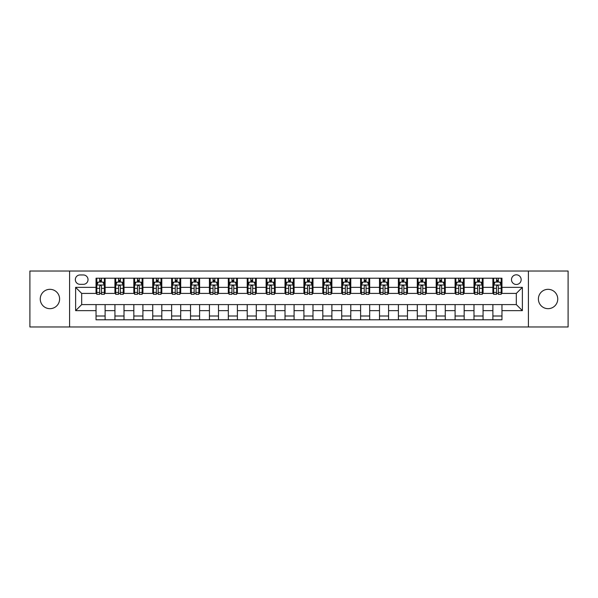<?xml version="1.0" encoding="UTF-8"?>
<svg xmlns="http://www.w3.org/2000/svg" width="598" height="598" viewBox="0 0 598 598"><rect width="100%" height="100%" fill="white"/><g stroke="black" fill="none" stroke-linecap="round" stroke-linejoin="round"><path stroke-width="0.9" d="M548.067 289.327A9.673 9.673 0 0 0 538.394 299A9.673 9.673 0 0 0 548.067 308.673A9.673 9.673 0 0 0 557.747 299A9.673 9.673 0 0 0 548.067 289.327M49.933 289.327A9.673 9.673 0 0 0 40.253 299A9.673 9.673 0 0 0 49.933 308.673A9.673 9.673 0 0 0 59.606 299A9.673 9.673 0 0 0 49.933 289.327M516.321 274.811A4.836 4.836 0 0 0 511.484 279.647A4.836 4.836 0 0 0 516.321 284.484A4.836 4.836 0 0 0 521.157 279.647A4.836 4.836 0 0 0 516.321 274.811M528.415 326.971L568.1 326.971L568.1 271.029L528.415 271.029L528.415 326.971L69.585 326.971L69.585 271.029L29.9 271.029L29.9 326.971L69.585 326.971M80.012 284.334L83.339 284.334A4.687 4.687 0 0 0 88.026 279.647A4.687 4.687 0 0 0 83.339 274.96L80.012 274.96A4.687 4.687 0 0 0 75.333 279.647A4.687 4.687 0 0 0 80.012 284.334M528.415 271.029L69.585 271.029M96.039 310.639L75.632 310.639L75.632 287.361L96.039 287.361L96.039 293.409L81.679 293.409L81.679 304.591L96.039 304.591L96.039 319.788L501.961 319.788L501.961 304.591L516.321 304.591L516.321 293.409L501.961 293.409L501.961 287.361L522.368 287.361L522.368 310.639L501.961 310.639M501.961 287.361L501.961 278.212L96.039 278.212L96.039 287.361M492.887 278.212L492.887 293.409L493.642 293.409M496.519 293.409L498.328 293.409M501.206 293.409L501.961 293.409M492.887 293.409L482.302 293.409M473.99 278.212L473.99 293.409L474.745 293.409M477.623 293.409L479.432 293.409M473.99 293.409L463.405 293.409M455.093 278.212L455.093 293.409L455.848 293.409M458.718 293.409L460.535 293.409M455.093 293.409L444.508 293.409M436.196 278.212L436.196 293.409L436.951 293.409M439.822 293.409L441.638 293.409M436.196 293.409L425.612 293.409M417.299 278.212L417.299 293.409L418.054 293.409M420.925 293.409L422.741 293.409M417.299 293.409L406.715 293.409M398.403 278.212L398.403 293.409L399.158 293.409M402.028 293.409L403.844 293.409M398.403 293.409L387.818 293.409M379.506 278.212L379.506 293.409L380.261 293.409M383.131 293.409L384.948 293.409M379.506 293.409L368.921 293.409M360.609 278.212L360.609 293.409L361.364 293.409M364.234 293.409L366.051 293.409M360.609 293.409L350.024 293.409M341.705 278.212L341.705 293.409L342.467 293.409M345.338 293.409L347.154 293.409M341.705 293.409L331.128 293.409M322.808 278.212L322.808 293.409L323.57 293.409M326.441 293.409L328.25 293.409M322.808 293.409L312.231 293.409M303.911 278.212L303.911 293.409L304.666 293.409M307.544 293.409L309.353 293.409M303.911 293.409L293.334 293.409M285.014 278.212L285.014 293.409L285.769 293.409M288.647 293.409L290.456 293.409M285.014 293.409L274.43 293.409M266.117 278.212L266.117 293.409L266.872 293.409M269.75 293.409L271.559 293.409M266.117 293.409L255.533 293.409M247.221 278.212L247.221 293.409L247.976 293.409M250.846 293.409L252.662 293.409M247.221 293.409L236.636 293.409M228.324 278.212L228.324 293.409L229.079 293.409M231.949 293.409L233.766 293.409M228.324 293.409L217.739 293.409M209.427 278.212L209.427 293.409L210.182 293.409M213.052 293.409L214.869 293.409M209.427 293.409L198.842 293.409M190.53 278.212L190.53 293.409L191.285 293.409M194.156 293.409L195.972 293.409M190.53 293.409L179.946 293.409M171.633 278.212L171.633 293.409L172.388 293.409M175.259 293.409L177.075 293.409M171.633 293.409L161.049 293.409M152.737 278.212L152.737 293.409L153.492 293.409M156.362 293.409L158.178 293.409M152.737 293.409L142.152 293.409M133.832 278.212L133.832 293.409L134.595 293.409M137.465 293.409L139.282 293.409M133.832 293.409L123.255 293.409M114.936 278.212L114.936 293.409L115.698 293.409M118.568 293.409L120.377 293.409M114.936 293.409L104.358 293.409M96.039 293.409L96.794 293.409M99.672 293.409L101.481 293.409M96.039 304.591L105.113 304.591L105.113 319.788M501.961 304.591L105.113 304.591M105.113 278.212L105.113 293.409M96.039 281.994L96.794 281.994M99.672 281.994L101.481 281.994M104.358 281.994L105.113 281.994M96.039 316.006L105.113 316.006M114.936 304.591L114.936 319.788M124.01 278.212L124.01 293.409M114.936 281.994L115.698 281.994M118.568 281.994L120.377 281.994M123.255 281.994L124.01 281.994M124.01 304.591L124.01 319.788M114.936 316.006L124.01 316.006M133.832 304.591L133.832 319.788M142.907 304.591L142.907 319.788M133.832 316.006L142.907 316.006M142.907 278.212L142.907 293.409M133.832 281.994L134.595 281.994M137.465 281.994L139.282 281.994M142.152 281.994L142.907 281.994M152.737 304.591L152.737 319.788M161.804 304.591L161.804 319.788M152.737 316.006L161.804 316.006M161.804 278.212L161.804 293.409M152.737 281.994L153.492 281.994M156.362 281.994L158.178 281.994M161.049 281.994L161.804 281.994M171.633 304.591L171.633 319.788M180.701 304.591L180.701 319.788M171.633 316.006L180.701 316.006M180.701 278.212L180.701 293.409M171.633 281.994L172.388 281.994M175.259 281.994L177.075 281.994M179.946 281.994L180.701 281.994M190.53 304.591L190.53 319.788M199.597 304.591L199.597 319.788M190.53 316.006L199.597 316.006M199.597 278.212L199.597 293.409M190.53 281.994L191.285 281.994M194.156 281.994L195.972 281.994M198.842 281.994L199.597 281.994M209.427 304.591L209.427 319.788M218.494 304.591L218.494 319.788M209.427 316.006L218.494 316.006M218.494 278.212L218.494 293.409M209.427 281.994L210.182 281.994M213.052 281.994L214.869 281.994M217.739 281.994L218.494 281.994M228.324 304.591L228.324 319.788M237.391 304.591L237.391 319.788M228.324 316.006L237.391 316.006M237.391 278.212L237.391 293.409M228.324 281.994L229.079 281.994M231.949 281.994L233.766 281.994M236.636 281.994L237.391 281.994M247.221 304.591L247.221 319.788M256.295 304.591L256.295 319.788M247.221 316.006L256.295 316.006M256.295 278.212L256.295 293.409M247.221 281.994L247.976 281.994M250.846 281.994L252.662 281.994M255.533 281.994L256.295 281.994M266.117 304.591L266.117 319.788M275.192 304.591L275.192 319.788M266.117 316.006L275.192 316.006M275.192 278.212L275.192 293.409M266.117 281.994L266.872 281.994M269.75 281.994L271.559 281.994M274.43 281.994L275.192 281.994M285.014 304.591L285.014 319.788M294.089 304.591L294.089 319.788M285.014 316.006L294.089 316.006M294.089 278.212L294.089 293.409M285.014 281.994L285.769 281.994M288.647 281.994L290.456 281.994M293.334 281.994L294.089 281.994M303.911 304.591L303.911 319.788M312.986 304.591L312.986 319.788M303.911 316.006L312.986 316.006M312.986 278.212L312.986 293.409M303.911 281.994L304.666 281.994M307.544 281.994L309.353 281.994M312.231 281.994L312.986 281.994M322.808 304.591L322.808 319.788M331.883 304.591L331.883 319.788M322.808 316.006L331.883 316.006M331.883 278.212L331.883 293.409M322.808 281.994L323.57 281.994M326.441 281.994L328.25 281.994M331.128 281.994L331.883 281.994M341.705 304.591L341.705 319.788M350.779 304.591L350.779 319.788M341.705 316.006L350.779 316.006M350.779 278.212L350.779 293.409M341.705 281.994L342.467 281.994M345.338 281.994L347.154 281.994M350.024 281.994L350.779 281.994M360.609 304.591L360.609 319.788M369.676 304.591L369.676 319.788M360.609 316.006L369.676 316.006M369.676 278.212L369.676 293.409M360.609 281.994L361.364 281.994M364.234 281.994L366.051 281.994M368.921 281.994L369.676 281.994M379.506 304.591L379.506 319.788M388.573 304.591L388.573 319.788M379.506 316.006L388.573 316.006M388.573 278.212L388.573 293.409M379.506 281.994L380.261 281.994M383.131 281.994L384.948 281.994M387.818 281.994L388.573 281.994M398.403 304.591L398.403 319.788M407.47 304.591L407.47 319.788M398.403 316.006L407.47 316.006M407.47 278.212L407.47 293.409M398.403 281.994L399.158 281.994M402.028 281.994L403.844 281.994M406.715 281.994L407.47 281.994M417.299 304.591L417.299 319.788M426.367 304.591L426.367 319.788M417.299 316.006L426.367 316.006M426.367 278.212L426.367 293.409M417.299 281.994L418.054 281.994M420.925 281.994L422.741 281.994M425.612 281.994L426.367 281.994M436.196 304.591L436.196 319.788M445.263 304.591L445.263 319.788M436.196 316.006L445.263 316.006M445.263 278.212L445.263 293.409M436.196 281.994L436.951 281.994M439.822 281.994L441.638 281.994M444.508 281.994L445.263 281.994M455.093 304.591L455.093 319.788M464.168 304.591L464.168 319.788M455.093 316.006L464.168 316.006M464.168 278.212L464.168 293.409M455.093 281.994L455.848 281.994M458.718 281.994L460.535 281.994M463.405 281.994L464.168 281.994M473.99 304.591L473.99 319.788M483.064 304.591L483.064 319.788M473.99 316.006L483.064 316.006M483.064 278.212L483.064 293.409M473.99 281.994L474.745 281.994M477.623 281.994L479.432 281.994M482.302 281.994L483.064 281.994M492.887 304.591L492.887 319.788M492.887 316.006L501.961 316.006M492.887 281.994L493.642 281.994M496.519 281.994L498.328 281.994M501.206 281.994L501.961 281.994M81.679 293.409L75.632 287.361M81.679 304.591L75.632 310.639M522.368 287.361L516.321 293.409M522.368 310.639L516.321 304.591M101.481 280.178L99.672 280.178M104.358 292.415L101.481 292.415L101.481 294.313L104.358 294.313L104.358 285.089L102.841 282.069L98.311 282.069L96.794 285.089L96.794 294.313L99.672 294.313L99.672 292.415L96.794 292.415M96.794 285.089L96.794 278.212M104.358 285.089L104.358 278.212M99.672 282.069L99.672 278.212M101.481 278.212L101.481 282.069M101.481 292.415L101.481 286.225C100.883 285.059 100.277 285.059 99.672 286.225L99.672 292.415M120.377 280.178L118.568 280.178M123.255 292.415L120.377 292.415L120.377 294.313L123.255 294.313L123.255 285.089L121.745 282.069L117.208 282.069L115.698 285.089L115.698 294.313L118.568 294.313L118.568 292.415L115.698 292.415M115.698 285.089L115.698 278.212M123.255 285.089L123.255 278.212M118.568 282.069L118.568 278.212M120.377 278.212L120.377 282.069M120.377 292.415L120.377 286.225C119.779 285.059 119.174 285.059 118.568 286.225L118.568 292.415M139.282 280.178L137.465 280.178M142.152 292.415L139.282 292.415L139.282 294.313L142.152 294.313L142.152 285.089L140.642 282.069L136.105 282.069L134.595 285.089L134.595 294.313L137.465 294.313L137.465 292.415L134.595 292.415M134.595 285.089L134.595 278.212M142.152 285.089L142.152 278.212M137.465 282.069L137.465 278.212M139.282 278.212L139.282 282.069M139.282 292.415L139.282 286.225C138.676 285.059 138.071 285.059 137.465 286.225L137.465 292.415M158.178 280.178L156.362 280.178M161.049 292.415L158.178 292.415L158.178 294.313L161.049 294.313L161.049 285.089L159.539 282.069L155.002 282.069L153.492 285.089L153.492 294.313L156.362 294.313L156.362 292.415L153.492 292.415M153.492 285.089L153.492 278.212M161.049 285.089L161.049 278.212M156.362 282.069L156.362 278.212M158.178 278.212L158.178 282.069M158.178 292.415L158.178 286.225C157.573 285.059 156.968 285.059 156.362 286.225L156.362 292.415M177.075 280.178L175.259 280.178M179.946 292.415L177.075 292.415L177.075 294.313L179.946 294.313L179.946 285.089L178.436 282.069L173.898 282.069L172.388 285.089L172.388 294.313L175.259 294.313L175.259 292.415L172.388 292.415M172.388 285.089L172.388 278.212M179.946 285.089L179.946 278.212M175.259 282.069L175.259 278.212M177.075 278.212L177.075 282.069M177.075 292.415L177.075 286.225C176.47 285.059 175.864 285.059 175.259 286.225L175.259 292.415M195.972 280.178L194.156 280.178M198.842 292.415L195.972 292.415L195.972 294.313L198.842 294.313L198.842 285.089L197.333 282.069L192.795 282.069L191.285 285.089L191.285 294.313L194.156 294.313L194.156 292.415L191.285 292.415M191.285 285.089L191.285 278.212M198.842 285.089L198.842 278.212M194.156 282.069L194.156 278.212M195.972 278.212L195.972 282.069M195.972 292.415L195.972 286.225C195.367 285.059 194.761 285.059 194.156 286.225L194.156 292.415M214.869 280.178L213.052 280.178M217.739 292.415L214.869 292.415L214.869 294.313L217.739 294.313L217.739 285.089L216.229 282.069L211.692 282.069L210.182 285.089L210.182 294.313L213.052 294.313L213.052 292.415L210.182 292.415M210.182 285.089L210.182 278.212M217.739 285.089L217.739 278.212M213.052 282.069L213.052 278.212M214.869 278.212L214.869 282.069M214.869 292.415L214.869 286.225C214.263 285.059 213.658 285.059 213.052 286.225L213.052 292.415M233.766 280.178L231.949 280.178M236.636 292.415L233.766 292.415L233.766 294.313L236.636 294.313L236.636 285.089L235.126 282.069L230.589 282.069L229.079 285.089L229.079 294.313L231.949 294.313L231.949 292.415L229.079 292.415M229.079 285.089L229.079 278.212M236.636 285.089L236.636 278.212M231.949 282.069L231.949 278.212M233.766 278.212L233.766 282.069M233.766 292.415L233.766 286.225C233.16 285.059 232.555 285.059 231.949 286.225L231.949 292.415M252.662 280.178L250.846 280.178M255.533 292.415L252.662 292.415L252.662 294.313L255.533 294.313L255.533 285.089L254.023 282.069L249.486 282.069L247.976 285.089L247.976 294.313L250.846 294.313L250.846 292.415L247.976 292.415M247.976 285.089L247.976 278.212M255.533 285.089L255.533 278.212M250.846 282.069L250.846 278.212M252.662 278.212L252.662 282.069M252.662 292.415L252.662 286.225C252.057 285.059 251.452 285.059 250.846 286.225L250.846 292.415M271.559 280.178L269.75 280.178M274.43 292.415L271.559 292.415L271.559 294.313L274.43 294.313L274.43 285.089L272.92 282.069L268.382 282.069L266.872 285.089L266.872 294.313L269.75 294.313L269.75 292.415L266.872 292.415M266.872 285.089L266.872 278.212M274.43 285.089L274.43 278.212M269.75 282.069L269.75 278.212M271.559 278.212L271.559 282.069M271.559 292.415L271.559 286.225C270.954 285.059 270.356 285.059 269.75 286.225L269.75 292.415M290.456 280.178L288.647 280.178M293.334 292.415L290.456 292.415L290.456 294.313L293.334 294.313L293.334 285.089L291.817 282.069L287.287 282.069L285.769 285.089L285.769 294.313L288.647 294.313L288.647 292.415L285.769 292.415M285.769 285.089L285.769 278.212M293.334 285.089L293.334 278.212M288.647 282.069L288.647 278.212M290.456 278.212L290.456 282.069M290.456 292.415L290.456 286.225C289.858 285.059 289.253 285.059 288.647 286.225L288.647 292.415M309.353 280.178L307.544 280.178M312.231 292.415L309.353 292.415L309.353 294.313L312.231 294.313L312.231 285.089L310.713 282.069L306.183 282.069L304.666 285.089L304.666 294.313L307.544 294.313L307.544 292.415L304.666 292.415M304.666 285.089L304.666 278.212M312.231 285.089L312.231 278.212M307.544 282.069L307.544 278.212M309.353 278.212L309.353 282.069M309.353 292.415L309.353 286.225C308.755 285.059 308.149 285.059 307.544 286.225L307.544 292.415M328.25 280.178L326.441 280.178M331.128 292.415L328.25 292.415L328.25 294.313L331.128 294.313L331.128 285.089L329.618 282.069L325.08 282.069L323.57 285.089L323.57 294.313L326.441 294.313L326.441 292.415L323.57 292.415M323.57 285.089L323.57 278.212M331.128 285.089L331.128 278.212M326.441 282.069L326.441 278.212M328.25 278.212L328.25 282.069M328.25 292.415L328.25 286.225C327.652 285.059 327.046 285.059 326.441 286.225L326.441 292.415M347.154 280.178L345.338 280.178M350.024 292.415L347.154 292.415L347.154 294.313L350.024 294.313L350.024 285.089L348.514 282.069L343.977 282.069L342.467 285.089L342.467 294.313L345.338 294.313L345.338 292.415L342.467 292.415M342.467 285.089L342.467 278.212M350.024 285.089L350.024 278.212M345.338 282.069L345.338 278.212M347.154 278.212L347.154 282.069M347.154 292.415L347.154 286.225C346.548 285.059 345.943 285.059 345.338 286.225L345.338 292.415M366.051 280.178L364.234 280.178M368.921 292.415L366.051 292.415L366.051 294.313L368.921 294.313L368.921 285.089L367.411 282.069L362.874 282.069L361.364 285.089L361.364 294.313L364.234 294.313L364.234 292.415L361.364 292.415M361.364 285.089L361.364 278.212M368.921 285.089L368.921 278.212M364.234 282.069L364.234 278.212M366.051 278.212L366.051 282.069M366.051 292.415L366.051 286.225C365.445 285.059 364.84 285.059 364.234 286.225L364.234 292.415M384.948 280.178L383.131 280.178M387.818 292.415L384.948 292.415L384.948 294.313L387.818 294.313L387.818 285.089L386.308 282.069L381.771 282.069L380.261 285.089L380.261 294.313L383.131 294.313L383.131 292.415L380.261 292.415M380.261 285.089L380.261 278.212M387.818 285.089L387.818 278.212M383.131 282.069L383.131 278.212M384.948 278.212L384.948 282.069M384.948 292.415L384.948 286.225C384.342 285.059 383.737 285.059 383.131 286.225L383.131 292.415M403.844 280.178L402.028 280.178M406.715 292.415L403.844 292.415L403.844 294.313L406.715 294.313L406.715 285.089L405.205 282.069L400.667 282.069L399.158 285.089L399.158 294.313L402.028 294.313L402.028 292.415L399.158 292.415M399.158 285.089L399.158 278.212M406.715 285.089L406.715 278.212M402.028 282.069L402.028 278.212M403.844 278.212L403.844 282.069M403.844 292.415L403.844 286.225C403.239 285.059 402.633 285.059 402.028 286.225L402.028 292.415M422.741 280.178L420.925 280.178M425.612 292.415L422.741 292.415L422.741 294.313L425.612 294.313L425.612 285.089L424.102 282.069L419.564 282.069L418.054 285.089L418.054 294.313L420.925 294.313L420.925 292.415L418.054 292.415M418.054 285.089L418.054 278.212M425.612 285.089L425.612 278.212M420.925 282.069L420.925 278.212M422.741 278.212L422.741 282.069M422.741 292.415L422.741 286.225C422.136 285.059 421.53 285.059 420.925 286.225L420.925 292.415M441.638 280.178L439.822 280.178M444.508 292.415L441.638 292.415L441.638 294.313L444.508 294.313L444.508 285.089L442.998 282.069L438.461 282.069L436.951 285.089L436.951 294.313L439.822 294.313L439.822 292.415L436.951 292.415M436.951 285.089L436.951 278.212M444.508 285.089L444.508 278.212M439.822 282.069L439.822 278.212M441.638 278.212L441.638 282.069M441.638 292.415L441.638 286.225C441.032 285.059 440.427 285.059 439.822 286.225L439.822 292.415M460.535 280.178L458.718 280.178M463.405 292.415L460.535 292.415L460.535 294.313L463.405 294.313L463.405 285.089L461.895 282.069L457.358 282.069L455.848 285.089L455.848 294.313L458.718 294.313L458.718 292.415L455.848 292.415M455.848 285.089L455.848 278.212M463.405 285.089L463.405 278.212M458.718 282.069L458.718 278.212M460.535 278.212L460.535 282.069M460.535 292.415L460.535 286.225C459.929 285.059 459.324 285.059 458.718 286.225L458.718 292.415M479.432 280.178L477.623 280.178M482.302 292.415L479.432 292.415L479.432 294.313L482.302 294.313L482.302 285.089L480.792 282.069L476.255 282.069L474.745 285.089L474.745 294.313L477.623 294.313L477.623 292.415L474.745 292.415M474.745 285.089L474.745 278.212M482.302 285.089L482.302 278.212M477.623 282.069L477.623 278.212M479.432 278.212L479.432 282.069M479.432 292.415L479.432 286.225C478.826 285.059 478.228 285.059 477.623 286.225L477.623 292.415M498.328 280.178L496.519 280.178M501.206 292.415L498.328 292.415L498.328 294.313L501.206 294.313L501.206 285.089L499.689 282.069L495.159 282.069L493.642 285.089L493.642 294.313L496.519 294.313L496.519 292.415L493.642 292.415M493.642 285.089L493.642 278.212M501.206 285.089L501.206 278.212M496.519 282.069L496.519 278.212M498.328 278.212L498.328 282.069M498.328 292.415L498.328 286.225C497.73 285.059 497.125 285.059 496.519 286.225L496.519 292.415M114.936 310.639L105.113 310.639M114.936 287.361L105.113 287.361M133.832 287.361L124.01 287.361M133.832 310.639L124.01 310.639M152.737 287.361L142.907 287.361M152.737 310.639L142.907 310.639M171.633 287.361L161.804 287.361M171.633 310.639L161.804 310.639M190.53 287.361L180.701 287.361M190.53 310.639L180.701 310.639M209.427 287.361L199.597 287.361M209.427 310.639L199.597 310.639M228.324 287.361L218.494 287.361M228.324 310.639L218.494 310.639M247.221 287.361L237.391 287.361M247.221 310.639L237.391 310.639M266.117 287.361L256.295 287.361M266.117 310.639L256.295 310.639M285.014 287.361L275.192 287.361M285.014 310.639L275.192 310.639M303.911 287.361L294.089 287.361M303.911 310.639L294.089 310.639M322.808 287.361L312.986 287.361M322.808 310.639L312.986 310.639M341.705 287.361L331.883 287.361M341.705 310.639L331.883 310.639M360.609 287.361L350.779 287.361M360.609 310.639L350.779 310.639M379.506 287.361L369.676 287.361M379.506 310.639L369.676 310.639M398.403 287.361L388.573 287.361M398.403 310.639L388.573 310.639M417.299 287.361L407.47 287.361M417.299 310.639L407.47 310.639M436.196 287.361L426.367 287.361M436.196 310.639L426.367 310.639M455.093 287.361L445.263 287.361M455.093 310.639L445.263 310.639M473.99 287.361L464.168 287.361M473.99 310.639L464.168 310.639M492.887 287.361L483.064 287.361M492.887 310.639L483.064 310.639M104.321 285.014L96.831 285.014M96.794 282.249L98.222 282.249M102.938 282.249L104.358 282.249M99.672 288.363L96.794 288.363M104.358 288.363L101.481 288.363M101.481 281.142L99.672 281.142M123.218 285.014L115.735 285.014M115.698 282.249L117.118 282.249M121.835 282.249L123.255 282.249M118.568 288.363L115.698 288.363M123.255 288.363L120.377 288.363M120.377 281.142L118.568 281.142M142.115 285.014L134.632 285.014M134.595 282.249L136.015 282.249M140.732 282.249L142.152 282.249M137.465 288.363L134.595 288.363M142.152 288.363L139.282 288.363M139.282 281.142L137.465 281.142M161.012 285.014L153.529 285.014M153.492 282.249L154.912 282.249M159.629 282.249L161.049 282.249M156.362 288.363L153.492 288.363M161.049 288.363L158.178 288.363M158.178 281.142L156.362 281.142M179.908 285.014L172.426 285.014M172.388 282.249L173.809 282.249M178.525 282.249L179.946 282.249M175.259 288.363L172.388 288.363M179.946 288.363L177.075 288.363M177.075 281.142L175.259 281.142M198.805 285.014L191.323 285.014M191.285 282.249L192.706 282.249M197.422 282.249L198.842 282.249M194.156 288.363L191.285 288.363M198.842 288.363L195.972 288.363M195.972 281.142L194.156 281.142M217.702 285.014L210.219 285.014M210.182 282.249L211.602 282.249M216.319 282.249L217.739 282.249M213.052 288.363L210.182 288.363M217.739 288.363L214.869 288.363M214.869 281.142L213.052 281.142M236.599 285.014L229.116 285.014M229.079 282.249L230.499 282.249M235.216 282.249L236.636 282.249M231.949 288.363L229.079 288.363M236.636 288.363L233.766 288.363M233.766 281.142L231.949 281.142M255.496 285.014L248.013 285.014M247.976 282.249L249.396 282.249M254.113 282.249L255.533 282.249M250.846 288.363L247.976 288.363M255.533 288.363L252.662 288.363M252.662 281.142L250.846 281.142M274.392 285.014L266.91 285.014M266.872 282.249L268.293 282.249M273.009 282.249L274.43 282.249M269.75 288.363L266.872 288.363M274.43 288.363L271.559 288.363M271.559 281.142L269.75 281.142M293.297 285.014L285.807 285.014M285.769 282.249L287.19 282.249M291.906 282.249L293.334 282.249M288.647 288.363L285.769 288.363M293.334 288.363L290.456 288.363M290.456 281.142L288.647 281.142M312.193 285.014L304.703 285.014M304.666 282.249L306.094 282.249M310.811 282.249L312.231 282.249M307.544 288.363L304.666 288.363M312.231 288.363L309.353 288.363M309.353 281.142L307.544 281.142M331.09 285.014L323.608 285.014M323.57 282.249L324.991 282.249M329.707 282.249L331.128 282.249M326.441 288.363L323.57 288.363M331.128 288.363L328.25 288.363M328.25 281.142L326.441 281.142M349.987 285.014L342.505 285.014M342.467 282.249L343.887 282.249M348.604 282.249L350.024 282.249M345.338 288.363L342.467 288.363M350.024 288.363L347.154 288.363M347.154 281.142L345.338 281.142M368.884 285.014L361.401 285.014M361.364 282.249L362.784 282.249M367.501 282.249L368.921 282.249M364.234 288.363L361.364 288.363M368.921 288.363L366.051 288.363M366.051 281.142L364.234 281.142M387.781 285.014L380.298 285.014M380.261 282.249L381.681 282.249M386.398 282.249L387.818 282.249M383.131 288.363L380.261 288.363M387.818 288.363L384.948 288.363M384.948 281.142L383.131 281.142M406.677 285.014L399.195 285.014M399.158 282.249L400.578 282.249M405.295 282.249L406.715 282.249M402.028 288.363L399.158 288.363M406.715 288.363L403.844 288.363M403.844 281.142L402.028 281.142M425.574 285.014L418.092 285.014M418.054 282.249L419.475 282.249M424.191 282.249L425.612 282.249M420.925 288.363L418.054 288.363M425.612 288.363L422.741 288.363M422.741 281.142L420.925 281.142M444.471 285.014L436.989 285.014M436.951 282.249L438.371 282.249M443.088 282.249L444.508 282.249M439.822 288.363L436.951 288.363M444.508 288.363L441.638 288.363M441.638 281.142L439.822 281.142M463.368 285.014L455.885 285.014M455.848 282.249L457.268 282.249M461.985 282.249L463.405 282.249M458.718 288.363L455.848 288.363M463.405 288.363L460.535 288.363M460.535 281.142L458.718 281.142M482.265 285.014L474.782 285.014M474.745 282.249L476.165 282.249M480.882 282.249L482.302 282.249M477.623 288.363L474.745 288.363M482.302 288.363L479.432 288.363M479.432 281.142L477.623 281.142M501.169 285.014L493.679 285.014M493.642 282.249L495.062 282.249M499.779 282.249L501.206 282.249M496.519 288.363L493.642 288.363M501.206 288.363L498.328 288.363M498.328 281.142L496.519 281.142"/></g></svg>
